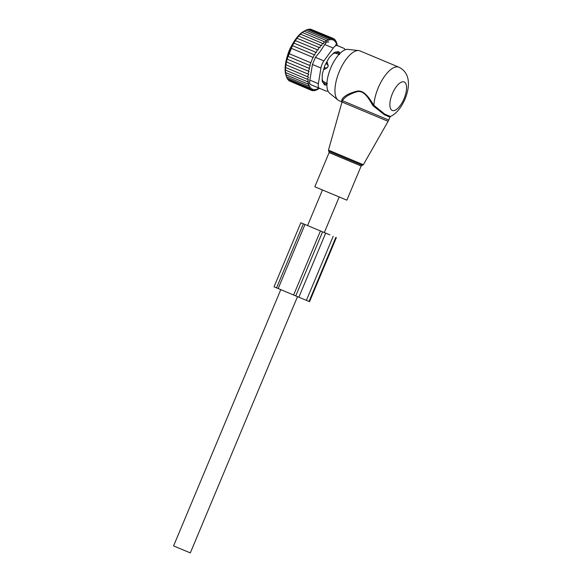 <?xml version="1.0" encoding="UTF-8"?>
<svg xmlns="http://www.w3.org/2000/svg" width="582" height="582" viewBox="0 0 582 582"><rect width="100%" height="100%" fill="white"/><g stroke="black" fill="none" stroke-linecap="round" stroke-linejoin="round"><path stroke-width="0.87" d="M318.048 188.132L314.826 186.764L329.114 152.593L361.153 165.994L346.857 200.164L318.048 188.132M390.529 116.509L384.782 114.159L373.891 105.306L373.047 105.779L384.491 114.8L389.969 117.098L390.529 116.509C396.444 113.512 401.274 107.685 405.028 99.02C409.859 87.38 410.957 73.172 398.917 67.214L360.003 50.903A27.005 11.116 112.7 0 0 358.687 50.569L347.912 49.39A23.906 9.836 112.7 0 0 330.743 67.97A23.906 9.836 112.7 0 0 329.565 93.156L337.96 100.017A27.005 11.116 112.7 0 0 339.124 100.722L342.027 101.937M358.687 50.569A27.005 11.116 112.7 0 0 339.299 71.557A27.005 11.116 112.7 0 0 337.96 100.017M373.047 105.779C369.119 99.449 364.361 89.752 356.788 91.781C349.331 94.117 344.559 97.092 342.471 100.701L341.998 102.032L388.107 121.318L363.364 164.706L351.455 159.752L328.481 150.112L341.998 102.032M398.917 67.214A27.005 11.116 112.7 0 0 378.213 87.867A27.005 11.116 112.7 0 0 373.891 105.306C369.694 99.056 364.514 89.497 356.722 91.221C349.062 93.251 344.151 95.957 341.998 99.362L341.685 100.832L342.1 101.69M341.685 100.832L342.201 101.37M341.998 99.362L342.471 100.701L388.732 120.052L388.107 121.318M297.504 296.645L190.314 552.9L178.499 547.975L173.582 545.901L280.779 289.647M323.723 69.193L324.232 69.411L327.484 67.643A3.085 1.957 -179 0 1 324.269 67.563L324.232 69.411M326.698 62.07L327.215 62.289L328.241 65.846L327.484 67.643M332.824 53.9A15.816 6.511 -67.3 0 1 334.948 53.057L334.876 52.285M322.501 81.858L323.105 81.364A15.816 6.511 -67.3 0 1 322.21 79.247M334.948 53.057L339.582 54.512M323.105 81.364L327.397 83.641M291.386 48.335L313.232 57.494L291.386 48.335L288.199 56.439L287.857 56.294L287.377 59.233L286.911 59.037L286.686 62.07L286.133 61.838L286.162 64.871L285.566 64.617L285.82 67.599L285.231 67.352L285.667 70.204L285.165 69.898L286.424 76.722L285.755 74.445A26.234 10.796 -67.3 0 1 295.394 39.511A26.234 10.796 112.7 0 1 303.848 31.268L305.892 30.177L301.796 32.665L302.465 32.57L300.152 34.083L300.712 34.236L298.377 35.931L298.959 36.179L296.66 38.085L318.834 47.382L318.048 50.081L295.074 40.449L297.257 38.339M305.979 30.213L307.514 29.471L329.092 38.514L328.321 40.5L327.462 39.22L326.757 41.322L325.775 40.253L325.142 42.45L324.036 41.613L323.497 43.876L322.283 43.279L321.701 45.709L320.529 45.221L319.853 47.804L318.834 47.382M307.856 29.609L309.057 29.115L330.627 38.15L329.805 39.998L329.092 38.514M309.689 29.376L310.482 29.1L332.053 38.143L331.209 39.823L330.627 38.15M311.486 29.522L333.355 38.477L332.497 39.976L332.053 38.143M296.66 38.085L319.853 47.804M298.959 36.179L320.529 45.221M298.377 35.931L321.701 45.709M300.712 34.236L322.283 43.279M302.465 32.57L324.036 41.613M304.204 31.217L325.775 40.253M305.892 30.177L327.462 39.22M333.355 38.477L333.653 40.456L334.519 39.161L333.391 38.688M334.519 39.161L334.672 41.257L335.516 40.18L334.563 39.78M335.516 40.18L335.53 42.37L336.345 41.518L335.523 41.177M336.345 41.518L336.221 43.774L336.985 43.163L336.272 42.864M336.985 43.163L336.738 45.454L337.436 45.083L336.811 44.821M295.074 40.449L318.048 50.081M314.717 54.955L292.339 45.578L314.717 54.955L315.662 52.213L293.626 42.973L316.324 52.489L317.205 49.725M313.232 57.494L314.251 54.766M319.467 88.311L319.205 88.668L318.972 87.918L317.517 89.708L317.416 88.74L315.888 90.414L315.924 89.242L314.353 90.77L314.527 89.417L312.927 90.785L313.24 89.264L311.617 90.443L312.076 88.784L310.461 89.766L311.057 87.984L309.464 88.748L310.199 86.871L308.635 87.409L309.508 85.467L307.994 85.765L308.991 83.786L307.543 83.837L308.664 81.851L307.289 81.655L308.518 79.683L307.238 79.247L308.562 77.13L307.391 76.642L308.751 74.336L307.733 73.914L309.107 71.462L308.256 71.113L309.609 68.552L308.947 68.276L310.235 65.671L309.77 65.482L312.956 57.378M345.09 49.834A7.719 3.172 112.7 0 0 344.057 48.386A7.719 3.172 112.7 0 0 344.049 48.379L337.276 45.578A7.719 3.172 112.7 0 0 333.246 48.08L323.898 60.914A7.719 3.172 -67.3 0 0 320.922 68.036L318.354 83.677L309.871 80.12C309.289 82.557 309.639 84.092 310.926 84.732L326.182 91.09A7.719 3.172 -67.3 0 0 327.906 90.836M309.871 80.12L312.439 64.478L315.422 57.363L320.173 51.492L324.763 44.53L333.246 48.08M316.324 52.489L315.662 52.213M310.723 62.725L289.152 53.682M309.77 65.482L288.199 56.439M308.947 68.276L287.377 59.233M308.256 71.113L286.686 62.07M307.733 73.914L286.162 64.871M307.391 76.642L285.82 67.599M307.238 79.247L285.667 70.204M307.289 81.655L285.718 72.612M307.543 83.837L285.973 74.794M307.994 85.765L286.424 76.722M286.511 76.759L287.064 78.366L308.635 87.409M287.406 78.512L287.894 79.705L309.464 88.748M288.534 79.974L288.89 80.723L310.461 89.766M289.909 81.145L311.617 90.443M312.927 90.785L311.799 90.312M314.353 90.77L313.407 90.377M315.888 90.414L315.073 90.072M317.517 89.708L316.804 89.41M319.205 88.668L318.58 88.406M337.276 45.578L344.057 48.386M325.476 84.957L324.436 84.688A3.856 1.586 112.7 0 0 324.763 84.972A3.856 1.586 112.7 0 0 325.2 85.008M324.436 84.696L322.472 81.829A3.856 1.586 112.7 0 1 322.202 80.636L322.232 75.027A3.856 1.586 112.7 0 1 322.523 73.274L324.53 66.435A3.856 1.586 112.7 0 1 325.302 64.595L328.765 58.353A3.856 1.586 112.7 0 1 329.812 56.912L333.784 52.94A3.856 1.586 112.7 0 1 334.832 52.293L338.258 51.66L339.015 51.973A3.856 1.586 112.7 0 0 338.688 51.696A3.856 1.586 112.7 0 0 338.258 51.66M328.794 42.02C327.426 41.562 326.087 42.399 324.763 44.53M310.926 84.732L319.394 88.282A7.719 3.172 -67.3 0 1 319.402 88.282A7.719 3.172 -67.3 0 1 318.354 83.677M293.626 42.973L295.634 40.689M291.175 48.248L292.681 45.723M292.339 45.578L294.092 43.177M337.364 45.578L337.436 45.083M329.892 234.888L300.843 222.753L329.892 234.888M300.843 222.753L274.042 286.817L295.758 295.918L309.544 301.665L336.345 237.594M329.048 234.539L323.738 232.334L329.048 234.539M363.364 164.706L362.288 165.288L350.822 160.523L328.823 151.291L328.481 150.112M392.341 93.767A15.43 6.351 112.7 0 0 392.253 110.435A15.43 6.351 112.7 0 0 404.075 98.634A15.43 6.351 112.7 0 0 404.163 81.96A15.43 6.351 112.7 0 0 392.341 93.767M327.215 62.289L325.92 63.605A3.085 1.95 44.3 0 1 328.241 65.846M291.306 46.32A15.43 6.351 112.7 0 0 287.69 54.948M323.49 83.321L324.181 83.604A3.085 2.03 -0.4 0 0 326.902 83.793M324.167 81.807L324.181 83.604A3.085 1.273 112.7 0 0 324.661 84.739A3.085 3.085 0 0 0 326.88 84.805M339.357 54.068A3.085 2.022 -134.3 0 0 337.298 52.242L336.01 53.5M340.063 53.348A3.085 3.085 0 0 0 338.448 51.783A3.085 1.273 112.7 0 0 337.298 52.242L336.622 51.958M320.922 68.036L312.439 64.478M344.049 48.379L335.567 44.829M323.898 60.914L315.422 57.363M309.035 301.454L335.836 237.391M306.394 300.363L333.195 236.292M298.857 297.213L325.658 233.149M295.758 295.918L322.559 231.847M293.626 295.023L320.427 230.952M278.174 288.556L304.975 224.485M276.552 287.879L303.353 223.808M328.823 151.291L329.114 152.593M362.288 165.288L361.153 165.994M389.969 117.098L388.732 120.052M339.197 196.985L324.312 232.567M322.464 189.987L307.58 225.576M286.46 59.131L293.43 42.515"/></g></svg>
